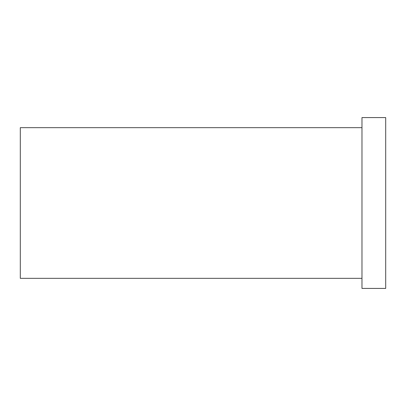 <?xml version="1.0" encoding="UTF-8"?>
<svg xmlns="http://www.w3.org/2000/svg" width="406" height="406" viewBox="0 0 406 406"><rect width="100%" height="100%" fill="white"/><g stroke="black" fill="none" stroke-linecap="round" stroke-linejoin="round"><path stroke-width="0.61" d="M385.7 117.583L385.7 288.417L361.974 288.417L361.974 117.583L385.7 117.583M361.974 127.667L20.3 127.667L20.3 278.333L361.974 278.333"/></g></svg>
